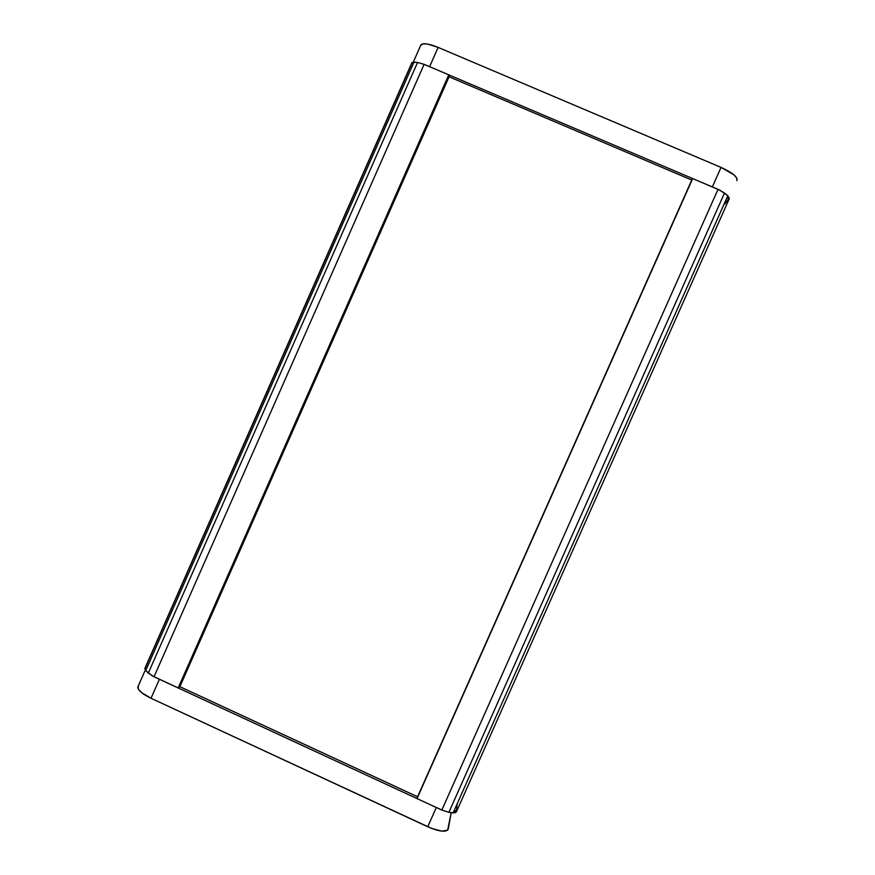 <?xml version="1.0" encoding="UTF-8"?>
<svg xmlns="http://www.w3.org/2000/svg" width="875" height="875" viewBox="0 0 875 875"><rect width="100%" height="100%" fill="white"/><g stroke="black" fill="none" stroke-linecap="round" stroke-linejoin="round"><path stroke-width="1.31" d="M425.906 65.231L429.614 66.686L438.113 47.403C429.002 43.739 423.281 42.853 420.962 44.756L420.602 45.566L422.931 43.848L427.744 44.1L438.113 47.403L721.033 167.398L733.852 174.77L736.837 178.161L736.837 180.622C738.041 177.209 732.769 172.802 721.033 167.398L712.348 186.933L716.122 188.661M429.614 66.686L712.348 186.933L429.614 66.686L438.113 47.403L721.033 167.398L712.348 186.933M728.284 199.828L724.631 204.192L728.284 199.828L727.497 196.427L728.23 197.488M411.797 63.427L145.294 667.92M413.952 62.191L411.764 63.011L412.902 62.213L417.55 62.464L148.302 673.116L145.753 670.523L413.952 62.191L417.55 62.464L148.302 673.116L154.033 676.78L424.113 64.345L417.55 62.464L424.113 64.345L448.766 74.834L178.183 687.958L154.033 676.78L424.113 64.345L448.766 74.834L449.105 76.683L179.823 686.82L178.183 687.958L448.766 74.834L449.105 76.683L179.823 686.82L178.183 687.958L152.25 675.883L145.753 670.523L413.952 62.191M144.955 668.205L145.753 670.523L144.955 668.205M456.367 811.913L457.198 803.775L456.367 811.913L729.356 198.548L724.128 203.973L729.356 198.548L727.814 195.716L453.152 812.853L456.367 811.913L454.442 812.93L448.897 812.328L724.489 193.014L727.814 195.716L453.152 812.853L448.897 812.328L724.489 193.014L718.014 189.339L441.842 810.075L448.897 812.328L441.842 810.075L417.025 798.58L692.672 178.566L718.014 189.339L441.842 810.075L417.025 798.58L417.517 796.884L691.797 179.922L417.025 798.58L691.797 179.922L692.672 178.566L719.917 190.214L727.814 195.716L729.356 198.548M440.092 809.134L436.297 807.505L427.733 826.766C439.534 831.775 446.37 832.541 448.241 829.062L451.216 812.613L447.639 830.167L441.766 831.141L431.528 828.384L151.025 698.272L141.728 692.738L138.392 689.216L138.195 686.131L137.812 687.017C137.867 690.233 142.275 693.984 151.025 698.272L159.414 679.273L155.881 677.502M454.814 811.847L453.502 812.077L456.662 810.119M436.297 807.505L159.414 679.273L436.297 807.505L427.733 826.766L151.025 698.272L159.414 679.273M449.061 76.792L691.742 180.031L449.061 76.792M417.572 796.764L179.878 686.7L417.572 796.764M420.962 44.756L413.284 62.18M411.928 62.628L144.769 668.631M137.812 687.017L145.305 670.02"/></g></svg>
